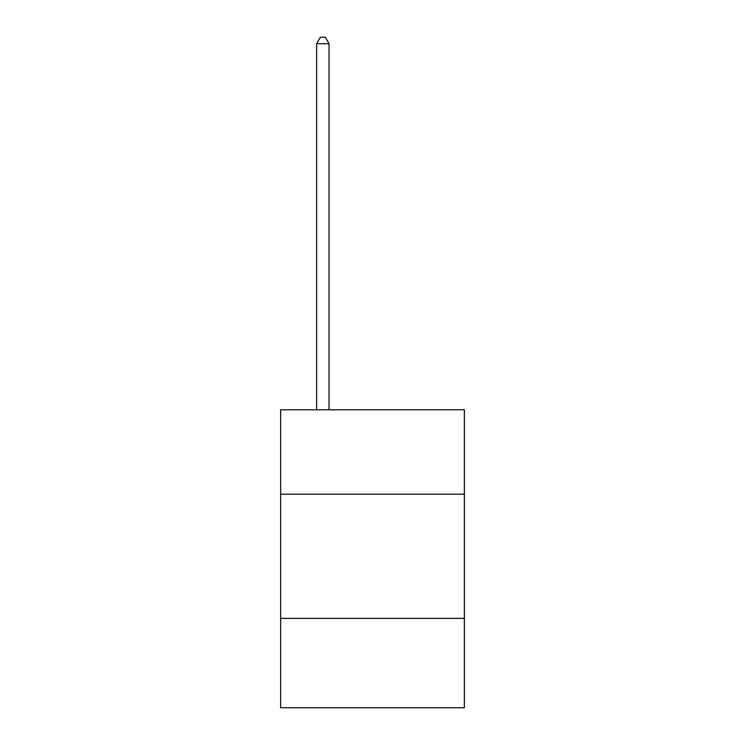 <?xml version="1.0" encoding="UTF-8"?>
<svg xmlns="http://www.w3.org/2000/svg" width="745" height="745" viewBox="0 0 745 745"><rect width="100%" height="100%" fill="white"/><g stroke="black" fill="none" stroke-linecap="round" stroke-linejoin="round"><path stroke-width="1.12" d="M464.368 494.214L464.368 409.797L280.632 409.797L280.632 494.214L464.368 494.214L464.368 707.75L280.632 707.75L280.632 494.214M464.368 618.359L280.632 618.359M329.048 409.797L329.048 43.704L316.634 43.704L316.634 409.797M316.634 43.704L320.359 37.25L325.323 37.25L329.048 43.704"/></g></svg>
